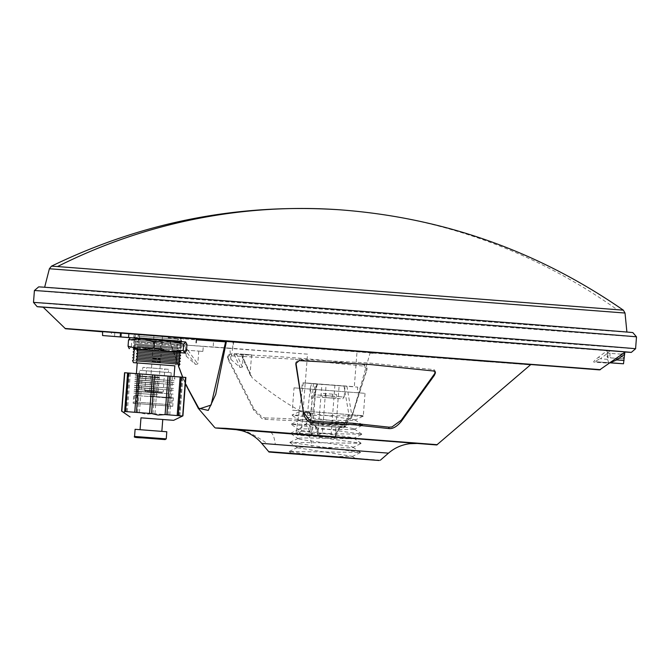<?xml version="1.0" encoding="UTF-8"?>
<svg xmlns="http://www.w3.org/2000/svg" width="670" height="670" viewBox="0 0 670 670"><rect width="100%" height="100%" fill="white"/><g stroke="black" fill="none" stroke-linecap="round" stroke-linejoin="round"><path stroke-width="0.5" stroke-dasharray="3.35 2.51" d="M414.864 443.414L237.138 429.738L414.864 443.414M275.303 444.495L312.136 447.359A39.731 8.124 -85.6 0 0 307.287 435.173L241.434 430.031C245.999 430.55 254.818 435.173 267.891 443.9L275.303 444.495C274.315 436.731 272.581 432.669 270.111 432.284L351.784 438.599M38.684 286.869A297.957 0.427 -175.6 0 0 304.984 307.79A297.957 0.427 -175.6 0 0 626.559 332.194A297.957 0.427 -175.6 0 0 632.84 332.588M636.5 336.859A301.935 0.427 4.4 0 1 630.135 336.457A301.935 0.427 4.4 0 1 304.481 311.734A301.935 0.427 4.4 0 1 34.413 290.529M635.587 348.743A301.935 0.427 4.4 0 1 629.214 348.333A301.935 0.427 4.4 0 1 272.95 321.257A301.935 0.427 4.4 0 1 33.5 302.413M625.269 352.018A297.957 0.427 4.4 0 1 625.035 352.001A297.957 0.427 4.4 0 1 273.452 325.277A297.957 0.427 4.4 0 1 43.19 307.228M102.569 331.566L167.885 336.817A1.189 0.988 94.5 0 1 167.894 336.817L167.894 336.817A1.189 0.988 94.5 0 1 168.555 337.219L488.891 361.532M185.724 342.002L130.131 337.722M198.127 408.147L183.337 378.6L168.555 337.219L168.597 337.856L168.555 337.219L168.597 337.856L167.525 336.784M293.787 359.162L229.341 355.72L227.591 357.319L228.219 359.824L253.98 410.551L262.112 418.658L265.085 419.361L301.575 421.036L340.904 425.216L344.196 424.998L351.449 418.08L366.942 369.58L364.095 366.13L293.787 359.162M111.589 332.261L121.278 333.007L111.48 332.253L111.178 336.214M265.085 419.361L265.194 417.954L262.221 417.259L254.089 409.144L228.328 358.416L227.7 355.921L229.45 354.321C270.454 355.443 315.377 358.911 364.195 364.731L367.051 368.182L366.859 369.12L351.557 416.673L344.305 423.599L341.005 423.817L340.904 425.216M435.366 372.227L435.525 371.482L434.034 369.622L369.832 363.081L299.289 359.212L295.939 362.202L295.956 362.922M129.243 348.71L131.32 346.465L145.742 350.083L151.303 350.134L160.54 348.735L173.321 352.194L133.523 349.12M133.313 349.087L134.167 337.998L134.603 338.032L133.766 337.981L134.067 334.02L163.48 336.231L139.502 334.397L139.201 338.358L134.603 338.032L181.696 341.65L180.841 352.747M137.693 349.405L137.752 348.693L180.498 351.993L179.769 351.063L180.632 350.251L180.724 349.087L179.995 348.166L137.308 344.866L138.196 342.881L180.942 346.181L180.222 345.259L181.084 344.439L181.168 343.283L180.439 342.353L137.76 339.053L138.975 337.68L137.978 336.147L138.983 334.364L177.776 337.387L134.561 334.447L135.558 335.98L178.563 339.296L177.257 340.67L178.337 342.203L177.475 343.023L177.383 344.179L178.111 345.109L135.106 341.792L134.31 342.613L134.888 344.698L134.084 345.511L134.662 347.596L133.807 349.12M137.752 348.693L137.09 347.772L137.978 345.787L180.724 349.087M179.995 348.166L180.858 347.345L138.112 344.045M181.084 344.439L138.33 341.139L138.422 339.975L181.168 343.283M133.514 349.112L176.445 352.428L177.441 353.827L134.436 350.502M138.196 342.881L137.534 341.96L180.222 345.259M137.09 347.772L179.769 351.063M135.558 335.98L134.335 337.353L135.332 338.886L134.444 340.871L177.383 344.179M134 346.675L176.939 349.991L177.667 350.921L134.662 347.596M134.888 344.698L177.885 348.015L177.031 348.827L176.939 349.991M134.218 343.769L177.165 347.085L177.885 348.015M139.201 338.358L183.555 341.792L183.856 337.839L163.48 336.231M163.17 340.192L133.766 337.981M177.441 353.827L176.143 355.192L177.215 356.733L134.218 353.408M176.143 355.192L133.221 351.876M135.332 338.886L178.337 342.203M134.335 337.353L177.257 340.67M180.439 342.353L181.738 340.98L180.666 339.447L137.978 336.147M181.738 340.98L138.975 337.68M180.666 339.447L181.738 337.663L138.983 334.364M181.964 338.082L139.201 334.774M177.215 356.733L175.917 358.098L176.997 359.631L133.992 356.314M175.917 358.098L132.995 354.782M177.483 337.764L178.563 339.296M294.792 387.905L294.038 387.855L292.321 410.208L362.009 415.584L299.415 410.76L300.252 410.827L300.244 411.355L292.003 415.031L363.249 416.137L362.571 415.676L363.316 415.702L365.041 393.324L294.792 387.905L364.287 393.273M174.853 365.828L137.626 362.964M158.916 377.327L136.253 375.61L158.916 377.327M137.224 362.956L174.853 365.845M132.551 360.594L175.473 363.911L176.511 365.971M176.997 359.631L175.699 361.004L176.771 362.537L133.766 359.221M175.699 361.004L132.769 357.688M302.396 388.491L356.683 392.687L301.818 388.458M302.832 382.897L357.11 387.084L302.245 382.855L301.81 388.458M159.083 377.847L135.223 376.038L159.083 377.847M135.834 373.584L174.602 376.574L135.415 373.559L135.223 376.038L136.253 375.61L136.404 373.6M343.986 386.062L315.955 383.918L345.017 386.146L344.179 397.042L336.407 396.464L336.558 394.479L322.01 393.324L336.558 394.479M141.202 417.829L162.76 419.487L140.968 417.837M124.603 372.721L121.923 411.321L138.899 412.553L146.294 414.236L153.455 413.675L179.862 415.794L180.28 416.815L182.684 415.995L185.54 377.411M124.896 372.746L182.826 377.218L179.862 415.794L180.28 416.815M153.179 430.693L140.29 429.713L153.179 430.693M135.441 429.336L166.797 431.756M332.873 394.203L331.843 398.106L322.429 397.344L322.01 393.324M325.695 393.608L326.123 397.628L335.528 398.382L336.407 396.464M179.862 415.76L182.826 377.218L185.657 377.419M182.826 377.218L183.329 377.252M174.602 376.574L174.837 379.086L173.882 378.508L174.033 376.498M332.722 396.179L314.088 394.722L314.925 383.835L315.955 383.918M357.11 387.084L357.696 387.126L357.269 392.721L356.683 392.687M176.771 362.537L175.473 363.911M299.415 410.76L300.244 411.355L301.207 410.886L362.571 415.676L293.075 410.258M363.257 415.953L362.009 415.584M180.858 347.345L180.942 346.181M177.667 350.921L176.746 352.445L180.749 352.73L180.498 351.993M178.111 345.109L177.249 345.929L177.165 347.085M177.776 337.387L181.738 337.663M134.444 340.871L135.106 341.792M137.978 345.787L137.308 344.866M137.534 341.96L138.33 341.139M138.422 339.975L137.76 339.053M301.207 410.886L300.059 411.213M134.067 334.02L139.502 334.397M317.212 455.784L289.197 451.48L360.452 452.392L289.901 442.368L361.155 443.28L290.596 433.256L361.859 434.168L291.299 424.144L362.562 425.065L292.003 415.031M300.244 411.355C302.279 412.184 310.955 413.549 326.265 415.45L354.531 419.663C363.391 421.824 305.78 418.901 300.043 420.031C290.956 420.911 348.325 426.874 353.835 428.775C362.688 430.936 305.084 428.013 299.339 429.143C290.252 430.023 347.63 435.986 353.132 437.887C361.984 440.039 304.381 437.116 298.644 438.255C289.557 439.135 346.926 445.089 352.428 446.991C361.289 449.151 303.678 446.228 297.941 447.367L297.438 447.778L352.194 456.312L330.93 456.714M352.428 446.991L352.881 447.443L361.147 443.465M298.644 438.255L298.142 438.666L290.579 433.473M353.132 437.887L353.584 438.331L361.85 434.361M299.339 429.143L298.837 429.554L291.283 424.361M353.835 428.775L354.279 429.219L362.545 425.249M300.043 420.031L299.54 420.442L291.978 415.249M354.531 419.663L354.983 420.115L363.249 416.137M330.854 456.706L330.402 456.664M176.805 351.733L133.866 348.417M177.249 345.929L134.31 342.613M177.031 348.827L134.084 345.511M177.475 343.023L134.536 339.707M134.603 338.032L179.619 341.507M180.632 350.251L162.132 348.802M180.733 352.755L173.321 352.194L186.486 350.703M265.194 417.954C288.577 418.248 313.845 420.199 341.005 423.817M121.278 333.007L121.077 336.977M186.964 344.472L174.175 341.105L161.018 342.496L146.596 338.986L131.797 340.234L130.047 337.764M160.54 348.735L161.018 342.496M131.32 346.465L131.797 340.234M185.389 383.759L182.726 377.185M178.505 366.113L168.597 337.856L196.385 339.807M185.515 341.943L130.206 337.688M178.446 366.105L168.463 337.596L167.45 336.784L531.134 364.614M607.615 359.338L600.32 358.768L607.74 353.157L607.615 359.338L608.67 362.738L595.446 361.716C594.734 361.574 596.359 360.594 600.32 358.768L598.528 357.194C594.55 360.318 593.025 361.976 593.963 362.16L608.72 363.19L624.817 352.336M607.74 353.157L607.112 350.678L598.528 357.194M615.923 358.659L609.181 362.947L595.446 361.716A2.387 2.253 94.2 0 0 595.437 361.716L595.437 361.716A2.387 2.253 94.2 0 0 593.963 362.16M610.043 362.839L595.446 361.716L610.278 362.763L608.72 363.19M607.489 357.663L606.995 355.963L609.926 356.189L610.412 357.889L623.502 358.81L624.298 351.892L621.14 354.137L620.579 358.584L607.489 357.663M621.14 354.137L607.062 353.149L606.995 355.963M607.062 353.149L610.052 350.896L609.926 356.189M625.378 351.943L43.098 307.136M395.325 313.903L610.11 330.704L519.384 324.18L44.622 287.329L395.325 313.903M339.59 209.785A564.14 552.214 -86 0 1 617.305 309.783L51.489 266.166M617.305 309.783L623.351 310.168M174.141 380.803L135.223 377.805L174.141 380.803M158.941 379.681L135.08 377.872L158.941 379.681M158.949 379.522L135.089 377.713L158.949 379.522M136.755 402.142L169.678 404.68L136.755 402.142M139.787 370.301L171.193 372.729L139.444 370.276L136.404 402.117L134.905 403.399L170.574 406.146L135.29 403.424M142.702 370.527L168.287 372.503L142.417 370.51L142.945 367.353L168.806 369.354L168.287 372.503M168.53 369.329L142.945 367.353M157.626 368.475L146.68 367.646L157.626 368.475M162.182 392.754L145.633 391.473L162.366 392.762L163.22 392.034L144.72 390.61L163.22 392.034L164.786 369.044M149.72 391.791L158.095 392.436L149.628 391.783L152.048 361.482L160.515 362.135L158.095 392.436M160.423 362.135L152.048 361.482M152.559 361.524L159.921 362.093L152.475 361.515L152.718 358.433L160.239 359.011L152.718 358.433L152.241 357.872L160.792 358.534L152.241 357.872L153.958 335.536L162.517 336.189L160.792 358.534L160.239 359.011L159.921 362.093M162.425 336.189L154.05 335.536M171.193 372.729L169.678 404.68L170.574 406.146M145.633 391.473L144.72 390.61L146.68 367.646M172.056 398.298L134.628 395.409L172.056 398.298M149.527 396.087L173.388 397.896L149.527 396.087M133.548 403.29L172.316 406.288L133.121 403.265L133.774 394.848L134.628 395.409L134.017 403.332L171.445 406.213L134.419 403.357M172.316 406.288L172.743 406.313L173.388 397.896L172.458 398.323L171.445 406.213M157.743 394.831L133.908 393.097L157.743 394.831M173.12 394.128L134.201 391.129L173.12 394.128M157.911 393.005L134.059 391.196L157.911 393.005M157.927 392.846L134.067 391.037L157.927 392.846M158.036 391.02L134.201 389.295L158.036 391.02M173.413 390.325L134.494 387.319L173.413 390.325M158.204 389.195L134.352 387.386L158.204 389.195M158.22 389.044L134.36 387.235L158.22 389.044M173.555 388.416L134.645 385.418L173.555 388.416M158.355 387.293L134.494 385.484L158.355 387.293M158.363 387.134L134.511 385.334L158.363 387.134M158.48 385.309L134.653 383.424L158.48 385.309M173.848 384.614L134.93 381.615L173.848 384.614M158.648 383.483L134.787 381.674L158.648 383.483M158.656 383.332L134.796 381.523L158.656 383.332M173.999 382.704L135.08 379.706L173.999 382.704M158.79 381.582L134.938 379.773L158.79 381.582M158.807 381.431L134.946 379.622L158.807 381.431M370.368 351.976L180.54 337.772L370.368 351.976L352.001 416.296L346.892 386.18L354.321 386.699L357.068 351.047M213.68 340.184L233.11 341.767L232.574 348.651L213.152 347.06L213.68 340.184M233.797 341.507L230.857 359.346L229.793 348.149L185.221 345.033L186.277 356.222L180.934 340.762L187.726 350.276L202.884 351.423L203.27 346.423L307.505 354.154L305.286 382.922L354.321 386.699M230.857 359.346L240.078 367.52L233.738 353.475L241.409 354.062L252.071 377.679C271.183 393.374 288.334 404.998 303.535 412.553L310.177 412.988L310.478 415.827L312.011 416.497L310.872 419.495L311.751 425.274L343.81 427.745L347.504 415.861L352.001 416.296M180.934 340.762L180.54 337.772M346.892 386.18L326.106 384.614L322.387 432.988L318.032 435.031L319.431 436.74L317.764 434.537L321.943 384.287L311.709 383.466L316.098 383.843L312.195 434.579L316.173 383.851L305.235 383.014L301.508 431.388L296.249 433.364L297.329 435.048L310.478 436.053L312.27 434.503M310.872 419.495L309.841 420.861L311.986 401.766L310.344 387.829L306.366 423.289L305.369 424.805C302.798 424.83 299.892 427.963 296.626 434.194L296.09 433.364L303.309 382.872L316.851 383.818L305.286 382.922M303.309 382.872L305.235 383.014M321.943 384.287L326.106 384.614M312.011 416.497L316.851 383.818M307.505 354.154L229.793 348.149M240.078 367.52L242.364 367.068L243.352 354.229L251.577 354.866L250.128 373.642L250.563 375.635L252.071 377.679M303.535 412.553L309.113 410.97L308.987 413.382L308.87 411.765L310.478 415.827M203.27 346.423L185.221 345.033M343.986 385.953L348.953 414.856L348.207 415.71L352.018 416.003M348.953 414.856L345.854 425.927A1.591 1.097 16 0 0 345.879 425.609L348.953 414.856M348.207 415.71L347.504 415.861M331.181 433.666L322.387 432.988L319.49 436.723L319.113 435.91C317.949 429.219 316.332 425.743 314.28 425.492L311.734 425.274L310.034 423.139L309.841 420.861L310.059 422.854A1.591 1.106 -6.1 0 0 310.034 423.139L310.034 423.139A1.591 1.106 -6.1 0 0 311.366 424.077L344.422 426.623A1.591 1.097 16 0 0 345.854 425.927L343.819 427.745L345.486 426.279L342.487 426.078C340.05 426.254 337.613 429.964 335.168 437.183L335.008 437.87L331.181 433.666L334.908 385.292M310.177 412.988L308.87 411.765L309.113 410.97M309.498 412.737L303.56 412.276M250.128 373.642L241.292 354.053L251.577 354.866M243.352 354.229L233.738 353.475M187.726 350.276L185.272 350.083L195.498 364.396L186.277 356.222M195.498 364.396L197.784 363.944L198.772 351.105L202.884 351.423M185.272 350.083L198.772 351.105M312.195 434.579L309.674 432.016L310.562 436.044L312.195 434.579L311.927 434.085C310.754 427.2 309.113 423.624 307.002 423.34L305.344 424.805C307.363 425.082 308.92 428.549 310.026 435.215L296.626 434.194M313.392 383.642L309.674 432.016L301.508 431.388L297.522 435.048L296.19 434.654L297.329 435.048M310.344 387.829L311.709 383.466M317.547 383.918L311.986 401.766M310.059 422.854L310.319 423.574L312.84 423.783C314.95 424.068 316.592 427.653 317.764 434.537L319.113 435.91L334.087 437.066L335.008 437.912C337.923 430.391 339.933 426.932 341.03 427.552L341.005 427.544C338.735 427.485 336.424 430.651 334.087 437.066M319.431 436.74L335.008 437.912M311.927 434.085L310.026 435.215L310.478 436.053M310.562 436.044L311.257 435.927M292.237 346.851L370.125 352.847M372.981 353.065L530.397 364.899M437.292 444.696L214.777 427.577M261.727 443.389L267.891 443.9M307.287 435.173A39.731 8.124 -85.6 0 0 307.27 435.173L416.581 443.473M312.136 447.359L388.483 453.146M121.228 337.018L121.538 333.057M114.838 332.529L114.536 336.491M254.089 409.144L253.98 410.551M299.289 359.212L299.18 360.619M325.545 395.585L344.179 397.042C341.13 399.873 346.197 398.851 335.528 398.382L326.123 397.628M157.911 375.326L154.946 413.901M142.392 374.128L139.419 412.703M166.244 438.883L134.561 436.446M130.307 373.19L127.334 411.757M126.236 411.673L129.209 373.098M137.635 412.569L140.6 373.994M152.944 413.75L155.917 375.175M172.718 376.456L169.745 415.031M168.07 414.906L171.043 376.331M178.957 415.727L181.922 377.151M321.86 395.308L314.088 394.722C315.101 398.39 314.238 396.129 331.843 398.106L322.429 397.344M380.317 460.231L268.712 451.647M351.557 416.673L351.449 418.08M366.859 369.12L366.75 370.518M364.195 364.731L364.095 366.13M433.925 371.029L434.034 369.622M229.45 354.321L229.341 355.72M228.328 358.416L228.219 359.824M530.506 364.815L102.552 331.826L530.506 364.815M600.437 369.664L65.032 328.467M620.579 358.584L623.502 358.81M623.812 357.16L620.889 356.934M625.026 313.032L49.396 268.745M242.364 367.068L236.317 353.676M345.879 425.609L345.486 426.279M335.168 437.183L339.137 385.61M307.002 423.34L306.366 423.289M343.81 427.745L314.264 425.492L312.84 423.783M310.319 423.574L311.751 425.274M188.027 350.293L197.784 363.944M342.487 426.078L341.005 427.544L343.819 427.745M342.697 426.087L341.022 427.552M296.09 433.364L296.458 430.617M179.778 416.187L182.776 377.218M124.662 411.916L127.66 372.939M289.197 451.48L297.463 447.501M360.452 452.392L352.889 447.2M289.901 442.368L298.167 438.389M361.155 443.28L353.592 438.088M290.596 433.256L298.87 429.277M361.859 434.168L354.296 428.976M291.299 424.144L299.565 420.165M362.562 425.056L354.991 419.864M355.661 458.69L352.194 456.312M292.271 453.816L289.172 451.689M360.443 452.577L352.177 456.555M289.875 442.585L297.438 447.778M270.127 432.292L241.493 430.031M367.043 368.182L366.934 369.58M435.517 371.482L435.416 372.813M295.939 362.202L295.847 363.5M227.7 355.921L227.591 357.319M182.65 377.177L185.372 383.918M167.894 336.817L292.095 346.491M624.909 351.926L615.822 358.408M250.563 375.627L240.806 354.011M317.756 434.914C315.964 427.56 314.8 424.42 314.264 425.492L311.734 425.274"/><path stroke-width="1" d="M531.134 364.614L226.024 340.888L226.452 341.273L215.69 394.471L208.261 410.409L198.127 408.147M373.14 352.521L226.452 341.273L225.606 341.851L211.083 405.057L199.158 408.918L185.389 383.759M437.292 444.696L225.53 428.331L215.388 427.954L235.539 429.612C215.137 428.004 204.501 427.108 233.838 429.303L436.748 444.964L530.397 364.899M636.5 336.851L632.84 332.588A297.957 0.427 -175.6 0 0 396.548 313.987A297.957 0.427 -175.6 0 0 44.965 287.271A297.957 0.427 -175.6 0 0 38.684 286.869L34.413 290.529A301.935 0.427 4.4 0 1 40.786 290.931A301.935 0.427 4.4 0 1 397.05 318.007A301.935 0.427 4.4 0 1 636.5 336.851A301.935 0.427 4.4 0 1 636.5 336.859L635.587 348.735A301.935 0.427 4.4 0 1 635.587 348.743A301.935 0.427 4.4 0 0 396.137 329.891A301.935 0.427 4.4 0 0 39.865 302.815A301.935 0.427 4.4 0 0 33.5 302.413L37.16 306.676A297.957 0.427 4.4 0 1 43.441 307.069A297.957 0.427 4.4 0 1 365.016 331.483A297.957 0.427 4.4 0 1 631.316 352.395A297.957 0.427 4.4 0 1 625.269 352.018M130.131 337.722L102.56 335.544L120.181 336.893L120.491 332.931L113.598 332.437M226.024 340.888L120.491 332.931M128.891 333.568L128.581 337.529L185.724 342.002M102.569 331.566L102.56 335.544M352.546 424.613L313.041 422.72C308.468 422.494 305.361 419.596 303.711 414.035L295.88 364.564L295.83 363.601L299.18 360.619L369.723 364.488L433.925 371.029L435.416 372.88L434.411 375.259L401.188 421.564C396.849 426.664 392.746 429.001 388.86 428.574L352.546 424.613M133.523 349.12L168.413 351.75L154 348.14L154.477 341.901L141.688 338.543L130.349 337.705L128.531 339.933L141.688 338.543L169.267 340.661L183.697 344.171L185.657 341.96L186.964 344.472L186.486 350.703L184.803 353.048L133.514 349.112L134.436 350.502L133.221 351.876L134.218 353.408L132.995 354.782L133.992 356.314L132.769 357.688L133.766 359.221L132.551 360.594L133.506 362.654L137.224 362.956M154.477 341.901L163.706 340.595L185.515 341.943M388.86 428.574L388.969 427.175L352.654 423.214L313.15 421.321L313.041 422.72M162.132 348.802L137.886 346.951M136.42 356.482L137.409 358.014L180.18 361.314L179.099 359.782L136.42 356.482L137.635 355.108L136.638 353.576L137.861 352.202L136.864 350.67L179.552 353.969L180.749 352.73M137.861 352.202L180.624 355.51L179.552 353.969M136.638 353.576L179.326 356.875L180.624 355.51M137.635 355.108L180.398 358.416L179.326 356.875M136.404 373.6L137.224 362.939L174.46 365.803M174.862 365.828L174.033 376.498M174.853 365.845L135.926 362.822L137.191 360.921L136.194 359.388L178.873 362.688L180.18 361.314M178.614 366.122L179.954 364.22L137.191 360.921M179.954 364.22L178.873 362.688M185.657 377.419L124.896 372.746M140.968 417.837L173.647 420.325L182.684 415.995L165.08 414.596L158.053 415.057L151.554 413.558L125.541 411.573L128.514 373.006M173.187 420.299L162.76 419.512L161.847 431.354M162.525 419.47L140.976 417.812L140.064 429.679M166.462 431.731L135.106 429.311L134.561 436.446L166.244 438.883L166.797 431.756M182.684 415.995L185.54 377.411M125.541 411.573L124.637 411.481L127.61 372.939L124.645 411.447M124.067 412.477L124.645 411.506L124.067 412.477L121.814 411.313L124.779 372.738M130.081 416.975L121.923 411.321M137.409 358.014L136.194 359.388M133.506 362.654L135.926 362.822M179.099 359.782L180.398 358.416M136.864 350.67L137.995 349.422M355.661 458.69L330.854 456.706M292.271 453.816L317.212 455.784M133.313 349.087L133.807 349.129M154 348.14L140.834 349.631L128.054 346.172L129.243 348.71M168.413 351.75L184.66 353.031L183.22 350.41L168.413 351.75M295.956 362.922L295.88 364.564M303.711 414.035L295.981 363.165M303.82 412.636L309.925 420.601L313.15 421.321M388.969 427.175L392.009 426.941L401.288 420.165L401.188 421.564M434.411 375.259L434.52 373.86L401.288 420.165M434.52 373.86L435.366 372.227M128.054 346.172L128.531 339.933M183.22 350.41L183.697 344.171M182.726 377.185L178.505 366.113M128.581 337.529L120.181 336.893M224.534 340.779L225.606 341.851L196.385 339.807M610.194 362.755L623.502 363.785L624.591 354.338L616.752 359.924L610.236 362.755M624.055 360.485L616.752 359.924L615.822 358.408M624.917 351.926L624.591 354.338M623.502 363.785L610.043 362.839M102.552 331.826L65.476 328.744L43.098 307.136L560.355 346.675L625.378 351.943L599.617 369.89L219.626 340.293L71.414 329.154L278.1 345.511M43.19 307.228A297.957 0.427 4.4 0 1 37.16 306.676M57.536 266.551L623.351 310.168C537.843 251.032 443.255 217.566 339.59 209.785C238.587 203.178 142.551 221.971 51.489 266.166L57.536 266.551A564.14 552.214 -86 0 1 339.59 209.785M488.891 361.532L373.332 352.185M370.125 352.847L372.981 353.065M351.784 438.599L241.434 430.031M416.581 443.473L410.09 443.666C401.933 444.637 394.731 447.794 388.483 453.146L261.727 443.389C256.334 437.116 249.659 432.879 241.694 430.684L235.438 429.529M151.554 413.558L154.519 374.982M135.608 437.317L165.071 439.595L135.608 437.317M180.13 376.967L177.165 415.542M178.262 415.635L181.227 377.059M168.044 376.029L165.08 414.596M166.864 414.738L169.837 376.163M152.525 374.832L149.552 413.398M137.727 373.692L134.754 412.268M136.429 412.393L139.402 373.827M335.729 457.082L270.688 452.133L335.729 457.082M335.93 456.739L379.128 460.508L273.017 452.359C265.722 451.731 270.806 452.217 268.712 451.647L335.93 456.739M65.032 328.467L600.437 369.664M51.489 266.166L49.396 268.745L625.026 313.032L626.894 332.044M196.461 338.802L196.159 342.764M214.777 427.577L198.412 408.482M166.244 438.883L165.08 439.595L142.233 437.853C135.96 437.711 133.397 437.242 134.561 436.446M182.918 415.861L185.875 377.436M121.605 411.154L124.561 372.721M380.317 460.231L388.483 453.146M268.712 451.647L261.727 443.389M178.446 366.105L182.65 377.177M185.372 383.918L198.429 408.507M631.316 352.395L635.587 348.743M34.413 290.529L33.5 302.413M49.396 268.745L44.647 287.246M625.026 313.032L623.351 310.168"/></g></svg>
